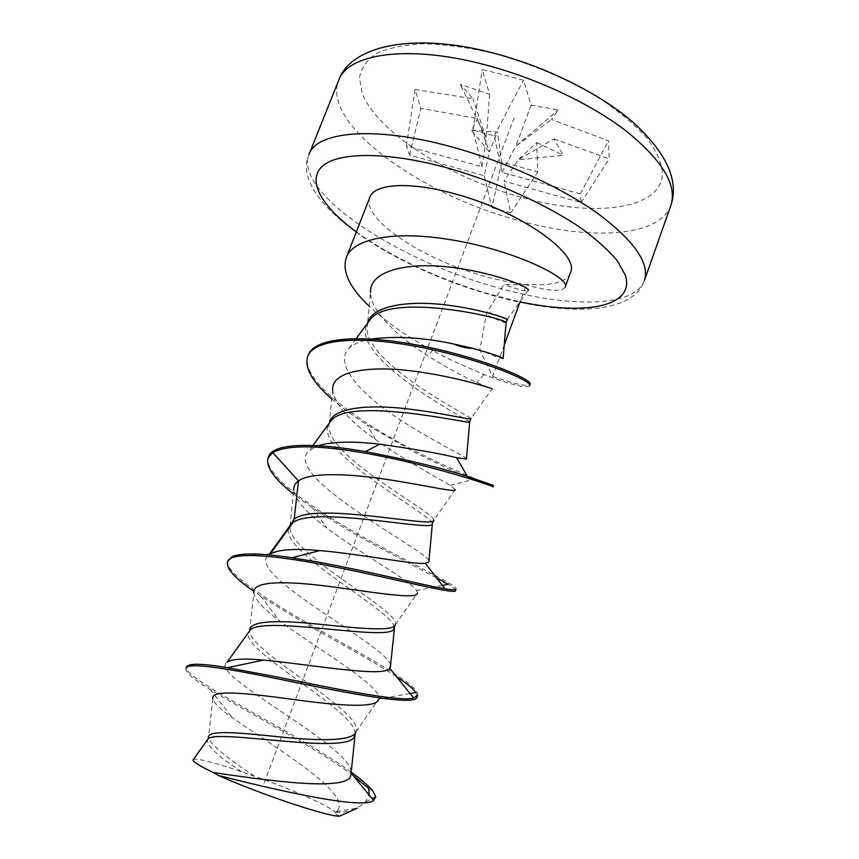 <?xml version="1.0" encoding="UTF-8"?>
<svg xmlns="http://www.w3.org/2000/svg" width="859" height="859" viewBox="0 0 859 859"><rect width="100%" height="100%" fill="white"/><g stroke="black" fill="none" stroke-linecap="round" stroke-linejoin="round"><path stroke-width="0.64" stroke-dasharray="4.29 3.22" d="M192.942 760.086C194.703 757.477 210.917 761.353 241.583 771.715L254.489 776.214C291.802 789.238 335.686 808.716 335.601 813.129L338.457 809.006C348.174 790.398 271.122 744.989 232.359 717.748C220.505 709.384 214.009 703.027 212.849 698.7L208.447 738.128M339.863 816.05L334.72 813.988M241.583 771.715C215.77 754.793 204.635 743.83 208.179 738.804M355.057 733.661C357.655 711.553 239.146 650.005 248.627 632.278M394.217 627.134C394.711 611.705 275.943 549.749 289.247 526.717M351.245 771.811C348.861 744.109 207.33 674.637 226.959 662.31M390.577 664.984C387.033 645.538 244.074 574.037 268.502 555.268L270.338 553.905L232.166 556.589M355.97 731.868L378.669 699.086C382.717 686.158 318.045 649.748 279.497 620.842C263.799 609.235 255.241 599.947 253.845 592.957L249.636 630.882M417.453 593.161L416.658 590.541C410.398 580.609 361.456 554.238 326.892 528.06C306.652 513.124 295.603 500.486 293.767 490.156L290.052 525.311M335.729 812.528L349.624 811.433M336.749 811.562L357.204 808.179L365.537 801.855L368.973 794.843M368.919 788.669L372.677 790.667M228.118 560.358C221.88 574.317 286.691 611.619 343.085 643.337C385.229 667.175 420.588 687.93 417.614 695.35M351.213 772.177C295.968 732.136 180.798 678.084 186.521 666.917M308.209 355.175C298.094 378.347 357.677 421.812 414.843 450.803C456.655 472.557 493.646 486.13 493.495 485.442M268.663 456.473C260.674 475.414 322.286 515.4 379.377 545.948C421.973 569.045 457.503 585.784 456.032 589.07M428.963 560.562C424.11 549.266 280.141 475.897 309.057 450.76L317.948 445.724M466.448 459.05C469.304 457.922 432.313 441.526 396.364 417.302C360.265 393.261 333.689 363.958 348.808 348.571C353.232 344.126 360.458 340.969 370.487 339.122M503.149 358.45C503.782 359.717 496.008 356.893 479.837 349.967L486.269 314.823L487.472 311.559L504.029 284.458L526.245 284.941L520.221 301.369M504.254 344.931L492.701 376.467L479.837 349.967M492.701 376.467C515.507 384.338 527.952 386.979 530.035 384.381M417.077 696.821L415.906 692.504M396.343 676.581C381.879 667.282 363.958 656.652 342.58 644.679C312.161 627.843 284.834 611.597 260.588 595.963L253.867 591.357M455.517 590.509C455.828 589.499 453.359 587.427 448.108 584.303M436.383 577.72L378.883 547.269C355.261 534.631 333.088 521.445 312.354 507.723L293.381 493.936M492.991 486.849L473.148 479.44C457.697 473.266 438.101 464.15 414.36 452.092L367.212 425.012C353.672 416.347 341.861 407.638 331.757 398.887M369.821 197.334C360.909 218.207 420.631 258.108 480.342 275.073C524.462 288.313 565.039 288.42 570.397 272.733M565.201 287.11C562.312 291.985 549.331 291.265 526.245 284.941M529.541 385.745C526.846 388.612 511.61 384.896 483.842 374.578L449.021 359.094L432.592 350.536C407.714 337.072 386.582 322.308 369.198 306.223M185.941 668.399C185.2 672.21 193.264 679.222 210.122 689.444C246.673 712.014 315.919 747.652 352.899 775.215M455.291 489.609L450.17 485.421C437.865 477.722 403.837 460.037 375.426 439.432C349.43 421.168 335.182 404.696 332.658 390.007M368.082 322.469L367.018 328.041C366.331 364.109 469.862 416.432 471 418.473L492.078 388.837L476.885 382.545C463.345 376.682 446.895 367.738 427.557 355.723C397.588 336.631 370.68 311.355 370.551 292.554L367.609 323.102M507.261 319.473L527.845 290.718C525.257 291.598 517.311 289.515 504.029 284.458M471.645 130.557L497.415 131.942L501.72 162.061L537.798 171.929L536.746 142.508L518.245 159.774L563.268 155.254L553.905 138.89L518.245 159.774L503.965 181.185L581.124 202.563L580.34 193.887L502.075 172.326L494.269 135.829L473.051 130.106L482.006 166.796L406.361 145.955L409.571 155.039L484.175 175.708L489.372 151.903L471.645 130.557L477.54 118.478L489.372 151.903L497.415 131.942M553.905 138.89L609.203 158.861L608.473 140.79L551.51 119.508L558.178 110.006L531.109 105.174L523.464 80.241L502.859 74.604L482.221 69.579L489.587 94.286L460.263 84.354L472.944 98.764L414.994 89.508L420.889 108.374L477.54 118.478M484.175 175.708L491.971 207.642L501.72 162.061M409.571 155.039L420.889 108.374M491.971 207.642L510.761 212.946L503.965 181.185M510.761 212.946L537.798 171.929M581.124 202.563L609.203 158.861M536.746 142.508L563.268 155.254M473.051 130.106L482.221 69.579M494.269 135.829L523.464 80.241M482.006 166.796L486.301 138.353L460.263 84.354M489.587 94.286L486.301 138.353L472.944 98.764M406.361 145.955L414.994 89.508M502.075 172.326L515.765 146.309L558.178 110.006M531.109 105.174L515.765 146.309L551.51 119.508M580.34 193.887L608.473 140.79M514.219 117.704L263.241 785.405M254.489 776.214C227.506 758.422 212.162 745.73 208.436 738.117M355.229 733.21L355.98 731.879C365.913 712.841 251.021 652.733 249.668 631.419L249.658 631.386M394.743 625.706L395.387 624.579C401.443 611.758 290.449 554.377 289.805 527.598L289.88 525.59M432.41 523.228C430.917 514.326 311.849 451.78 328.954 423.594M469.69 421.844C466.577 419.46 347.1 356.206 367.738 322.92M506.069 322.844C504.48 322.812 497.876 320.139 486.269 314.823M433.72 520.125C435.964 512.92 328.793 458.126 328.911 426.483L329.201 423.154M507.272 319.473C505.564 319.43 498.961 316.788 487.472 311.559M356.324 231.909C392.252 257.356 435.373 277.747 485.7 293.069L520.049 301.842M491.251 285.875C563.826 307.758 634.436 308.778 644.422 280.485C633.072 315.532 562.548 316.713 486.806 293.746C387.312 264.948 289.215 198.987 309.015 154.416C294.261 192.223 394.474 258.248 491.251 285.875M670.89 205.28C659.379 237.943 588.071 240.649 515.787 219.711C419.31 193.576 321.524 123.997 338.639 80.402M520.769 197.216C449.354 177.341 378.228 133.005 362.283 93.76L359.416 77.997C361.048 68.29 366.75 60.109 376.532 53.441C388.665 47.9 404.439 44.679 423.852 43.766C445.037 44.357 468.155 47.513 493.206 53.237C532.387 64.038 568.196 79.307 600.645 99.032C620.08 112.228 635.714 125.478 647.536 138.793C656.856 151.742 661.87 163.586 662.568 174.323C660.013 210.766 592.066 217.391 520.769 197.216M269.458 553.958L268.502 555.268M289.816 525.923L289.805 527.587L290.02 525.644M395.387 624.579L417.442 593.161M335.601 813.119L338.446 809.006M365.537 801.855L372.108 798.645M210.122 689.433L232.359 717.748M410.001 693.524L378.658 699.086M260.588 595.963L279.497 620.842M442.299 585.419L416.647 590.53M312.354 507.712L326.903 528.06M483.842 374.578L476.885 382.545M432.592 350.536L427.557 355.723M450.159 485.41L473.148 479.429M375.426 439.432L367.222 425.012M312.934 445.488L309.068 450.771M356.077 338.736L348.818 348.582M455.281 489.598L433.237 520.962M332.669 390.018L329.341 423.068"/><path stroke-width="1.29" d="M357.204 808.179L339.863 816.05C331.338 817.897 262.263 795.015 218.508 775.505L213.451 772.574C200.383 766.368 193.543 762.201 192.942 760.086L208.189 738.794C217.896 728.754 353.457 756.607 354.778 735.154L355.057 733.661M248.627 632.278L250.173 630.13C263.38 615.044 393.379 642.65 393.97 628.444L394.217 627.134M289.247 526.717L292.779 522.712L294.165 519.094L298.481 480.9C310.679 471.838 351.052 473.76 389.857 479.88C428.738 485.969 456.408 492.765 455.291 489.609M213.451 772.574C262.607 779.736 349.688 792.642 350.955 774.904L351.245 771.811M226.959 662.31C231.597 658.971 243.741 658.23 263.402 660.066C311.72 664.641 384.617 677.934 389.718 668.227L390.577 664.984M212.849 698.7C210.434 689.369 245.373 692.977 290.75 699.151C336.105 705.336 376.156 708.911 378.54 699.548M253.845 592.957C251.762 580.394 287.54 580.781 332.938 586.922C378.325 593.021 417.012 599.593 417.453 593.161M293.767 490.156C293.52 486.441 295.088 483.349 298.481 480.9L272.743 452.575C286.595 445.123 315.146 444.941 358.386 452.038C428.63 463.559 496.556 487.214 492.991 486.849L493.495 485.442L467.403 476.412C440.323 467.683 406.318 459.415 365.386 451.619L358.955 450.535C309.798 442.331 272.84 443.695 268.663 456.473L268.115 457.879L272.743 452.575M368.973 794.843L368.919 788.669L352.899 775.215M218.508 775.505C264.712 787.263 362.348 810.574 373.622 800.47L375.802 796.841L372.677 790.667C367.792 785.158 360.64 778.995 351.213 772.177M232.166 556.589L227.549 561.797C230.298 552.283 266.118 554.184 316.123 563.386C386.325 576.303 456.902 595.663 455.517 590.509L456.032 589.07C455.646 590.101 451.941 590.015 444.919 588.812C424.432 585.43 368.21 571.181 316.703 561.84L292.06 557.759C261.48 553.153 241.519 552.756 232.166 556.589M417.614 695.35L413.619 697.97C400.09 702.329 333.926 688.521 273.291 676.226L227.549 667.701C202.015 663.395 188.336 663.137 186.521 666.917L185.941 668.399C187.348 662.182 222.642 667.69 272.69 677.815C342.612 692.161 416.84 707.225 417.077 696.821L417.614 695.35M433.237 520.962L432.217 524.183C432.41 531.7 313.879 505.575 292.779 522.712L270.338 553.905C278.81 549.459 295.303 548.353 319.816 550.587C362.412 554.259 413.866 564.9 425.355 563.268L428.856 561.947L428.963 560.562M317.948 445.724C332.283 441.537 352.866 441.032 379.689 444.21C413.855 448.989 439.497 453.488 456.634 457.697L466.448 459.05L469.69 421.844M370.487 339.122C395.237 335.805 423.004 337.437 453.799 344.008L472.6 348.335C491.316 353.532 501.495 356.914 503.149 358.45L506.069 322.844M530.035 384.381C534.846 379.828 469.648 352.254 400.079 342.193C350.73 334.817 313.385 339.498 308.209 355.175L307.672 356.549C313.03 340.776 350.74 336.298 399.521 343.654C468.091 353.468 534.448 381.235 529.541 385.745L530.035 384.381M410.001 693.524L415.906 692.504C412.964 688.478 406.447 683.173 396.343 676.581M442.299 585.419L448.108 584.303L436.383 577.72M570.397 272.733C580.319 254.393 521.284 211.862 456.236 194.241C410.452 181.152 374.309 183.461 369.821 197.334L346.263 257.689C352.544 239.221 390.598 231.565 439.583 238.104C508.7 246.834 571.546 278.144 565.201 287.11L570.397 272.733M520.221 301.369L504.254 344.931M253.867 591.357C234.711 578.15 225.949 568.293 227.549 561.797M293.381 493.936C274.107 478.925 265.689 466.909 268.115 457.879M331.757 398.887C312.386 382.137 304.354 368.028 307.672 356.539M369.198 306.223C349.613 287.69 341.968 271.508 346.263 257.689M332.658 390.007C331.059 371.195 368.618 365.15 414.156 371.238C459.715 377.187 495.632 389.75 492.078 388.837M370.551 292.554C369.166 270.757 407.617 261.48 453.219 267.557C498.864 273.43 533.353 289 527.856 290.729M208.189 738.804L208.436 738.117C206.407 729.656 236.783 732.437 276.566 736.582C316.316 740.748 352.448 741.961 355.97 731.9M249.636 630.882C248.756 619.951 280.281 620.187 319.795 624.268C359.287 628.337 393.626 631.999 395.387 624.579M289.88 525.59L294.165 519.094C316.123 501.441 438.262 529.058 433.72 520.125M428.845 561.936L432.41 523.228M328.954 423.594L331.263 420.438C350.429 396.751 470.27 423.777 469.605 422.284L470.796 418.848M367.738 322.92L370.508 319.161C392.391 292.017 507.014 318.571 506.08 322.683L507.261 319.473M329.201 423.154C331.81 408.175 365.977 404.267 404.31 408.53C442.686 412.717 472.622 420.931 471 418.473M367.609 323.102C371.571 306.105 406.79 300.285 444.608 304.784C482.49 309.165 510.482 319.677 507.272 319.473M520.049 301.842C584.453 315.65 635.284 307.221 625.384 275.299L617.299 260.749C608.387 250.087 595.942 238.952 579.954 227.345C545.411 204.066 496.341 181.893 448.484 168.246C387.151 151.259 337.501 151.882 322.039 166.506C306.545 181.228 322.436 207.116 356.324 231.909M644.422 280.485C649.93 263.273 634.35 240.907 597.681 213.408C561.077 187.23 505.071 161.524 451.952 146.986C374.792 125.597 316.488 131.384 309.015 154.416L338.639 80.402C347.519 53.924 406.79 44.292 483.531 64.382C536.392 77.997 591.55 104.089 627.145 131.771C662.729 160.944 677.321 185.447 670.89 205.28L644.422 280.485M355.229 733.21L350.944 774.893M249.529 631.032L226.969 662.31M394.743 625.706L390.373 667.207M289.816 525.923L269.458 553.958M372.108 798.645L375.802 796.841M351.267 773.207L373.611 800.47M263.402 660.066L227.549 667.701M389.707 668.227L413.619 697.97M467.393 476.412L456.634 457.697M365.397 451.619L379.689 444.21M444.908 588.802L425.355 563.268M292.081 557.759L319.816 550.587M453.799 344.008C454.819 344.706 464.848 348.507 472.59 348.335M329.341 423.068L312.934 445.488M368.082 322.469L356.077 338.736M338.639 80.402C350.697 45.881 412.191 32.116 490.768 52.41C543.768 65.767 598.293 92.482 632.417 121.731C666.401 152.483 679.222 180.336 670.89 205.28"/></g></svg>
